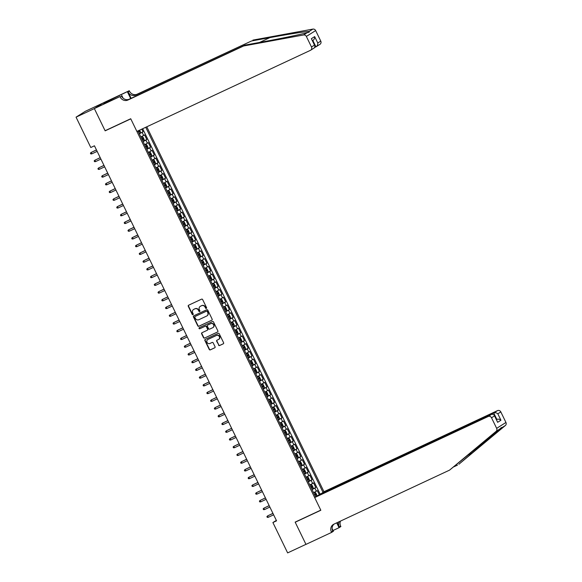 <?xml version="1.0" encoding="UTF-8"?>
<svg xmlns="http://www.w3.org/2000/svg" width="582" height="582" viewBox="0 0 582 582"><rect width="100%" height="100%" fill="white"/><g stroke="black" fill="none" stroke-linecap="round" stroke-linejoin="round"><path stroke-width="0.87" d="M206.319 308.416A0.589 0.553 -122.3 0 0 206.566 307.645L202.645 299.585A0.844 0.793 -122.3 0 0 201.561 299.163L188.626 305.208A0.844 0.793 -122.3 0 0 188.277 306.299L192.191 314.367A0.589 0.553 -122.3 0 0 193.006 314.629A0.589 0.553 -122.3 0 0 193.195 313.894L192.686 312.847A2.699 2.539 -122.3 0 1 193.806 309.348L194.89 308.846A2.699 2.539 -122.3 0 1 198.367 310.199L198.877 311.239A0.589 0.553 -122.3 0 0 199.691 311.508A0.589 0.553 -122.3 0 0 199.881 310.773L199.371 309.726A2.699 2.539 -122.3 0 1 200.492 306.227L201.568 305.717A2.699 2.539 -122.3 0 1 205.053 307.078L205.555 308.118A0.589 0.553 -122.3 0 0 206.319 308.416M218.534 345.104A0.844 0.793 -122.3 0 0 219.618 345.526L223.248 343.831A0.844 0.793 -122.3 0 0 223.597 342.733L219.254 333.777A0.844 0.793 -122.3 0 0 218.163 333.355L205.228 339.401A0.844 0.793 -122.3 0 0 204.879 340.492L209.229 349.447A0.844 0.793 -122.3 0 0 210.313 349.877L214.7 347.825A0.844 0.793 -122.3 0 0 215.049 346.727L213.187 342.9A0.844 0.793 -122.3 0 0 212.103 342.471L209.927 343.489A2.263 2.117 -122.3 0 1 207.73 339.546A2.263 2.117 -122.3 0 1 207.956 339.43L216.468 335.45A2.263 2.117 -122.3 0 1 218.665 339.386A2.263 2.117 -122.3 0 1 218.439 339.51L217.021 340.172A0.844 0.793 -122.3 0 0 216.671 341.27L218.788 344.944A0.844 0.793 -122.3 0 0 219.872 345.366L223.444 343.693M295.147 522.112L305.943 544.345L287.639 552.9L272.9 522.549L276.559 520.839L94.451 145.798L90.792 147.508L76.053 117.157L94.357 108.601L105.153 130.834L130.783 118.859L320.777 510.138L295.147 522.112M211.79 320.224A0.844 0.793 -122.3 0 0 212.139 319.125L207.789 310.17A0.844 0.793 -122.3 0 0 206.705 309.748L193.762 315.793A0.844 0.793 -122.3 0 0 193.413 316.884L197.764 325.847A0.844 0.793 -122.3 0 0 198.855 326.269L211.95 320.122M213.521 321.977L217.872 330.932A0.844 0.793 -122.3 0 1 217.523 332.024L204.58 338.069A0.844 0.793 -122.3 0 1 203.496 337.647L201.634 333.813A0.844 0.793 -122.3 0 1 201.983 332.722L207.228 330.27A0.844 0.793 -122.3 0 0 207.578 329.172L206.348 326.633A0.844 0.793 -122.3 0 0 205.257 326.204L199.793 328.757A0.589 0.553 -122.3 0 1 199.226 327.731A0.589 0.553 -122.3 0 1 199.284 327.695L212.43 321.548A0.844 0.793 -122.3 0 1 213.521 321.977M319.314 494.787L317.285 490.619L316.368 491.201L314.869 488.102L312.068 489.571M311.945 489.317L315.786 487.527L313.531 482.885L312.614 483.467L311.115 480.368L308.307 481.838M308.191 481.583L312.032 479.794L309.777 475.152L308.86 475.734L307.361 472.642L304.553 474.104M304.437 473.857L308.278 472.06L306.023 467.419L305.106 468.001L303.6 464.909L300.799 466.371M300.683 466.124L304.517 464.327L302.269 459.685L301.352 460.267L299.846 457.176L297.046 458.638M296.929 458.39L300.763 456.594L298.515 451.952L297.598 452.534L296.093 449.442L293.292 450.904M293.168 450.657L297.009 448.86L294.754 444.219L293.837 444.801L292.339 441.709L289.538 443.171M289.414 442.924L293.255 441.127L291 436.485L290.083 437.067L288.585 433.976L285.784 435.438M285.66 435.191L289.501 433.394L287.246 428.759L286.329 429.334L284.831 426.242L282.03 427.705M281.906 427.457L285.747 425.66L283.492 421.026L282.576 421.601L281.077 418.509L278.269 419.971M278.152 419.724L281.994 417.927L279.738 413.293L278.822 413.867L277.323 410.776L274.515 412.238M274.398 411.991L278.24 410.194L275.984 405.559L275.068 406.134L273.562 403.042L270.761 404.505M270.645 404.257L274.478 402.468L272.231 397.826L271.314 398.401L269.808 395.309L267.007 396.771M266.883 396.524L270.725 394.734L268.477 390.093L267.56 390.668L266.054 387.576L263.253 389.038M263.129 388.791L266.971 387.001L264.715 382.359L263.799 382.941L262.3 379.842L259.499 381.312M259.376 381.057L263.217 379.268L260.962 374.626L260.045 375.208L258.546 372.109L255.745 373.579M255.622 373.324L259.463 371.534L257.208 366.893L256.291 367.475L254.792 364.383L251.991 365.845M251.868 365.598L255.709 363.801L253.454 359.159L252.537 359.741L251.038 356.65L248.23 358.112M248.114 357.865L251.955 356.068L249.7 351.426L248.783 352.008L247.277 348.916L244.476 350.379M244.36 350.131L248.194 348.334L245.946 343.693L245.029 344.275L243.523 341.183L240.722 342.645M240.606 342.398L244.44 340.601L242.192 335.96L241.275 336.542L239.769 333.45L236.969 334.912M236.845 334.665L240.686 332.868L238.438 328.226L237.521 328.808L236.016 325.716L233.215 327.179M233.091 326.931L236.932 325.134L234.677 320.5L233.76 321.075L232.262 317.983L229.461 319.445M229.337 319.198L233.178 317.401L230.923 312.767L230.006 313.342L228.508 310.25L225.707 311.712M225.583 311.465L229.424 309.668L227.169 305.033L226.252 305.608L224.754 302.516L221.946 303.979M221.829 303.731L225.671 301.942L223.415 297.3L222.499 297.875L221 294.783L218.192 296.245M218.075 295.998L221.917 294.208L219.661 289.567L218.745 290.142L217.239 287.05L214.438 288.512M214.322 288.265L218.155 286.475L215.907 281.834L214.991 282.416L213.485 279.316L210.684 280.786M210.568 280.531L214.402 278.742L212.154 274.1L211.237 274.682L209.731 271.583L206.93 273.053M206.806 272.798L210.648 271.008L208.4 266.367L207.483 266.949L205.977 263.85L203.176 265.319M203.053 265.065L206.894 263.275L204.638 258.634L203.722 259.216L202.223 256.124L199.422 257.586M199.299 257.339L203.14 255.542L200.885 250.9L199.968 251.482L198.469 248.39L195.668 249.853M195.545 249.605L199.386 247.808L197.131 243.167L196.214 243.749L194.715 240.657L191.907 242.119M191.791 241.872L195.632 240.075L193.377 235.434L192.46 236.016L190.961 232.924L188.153 234.386M188.037 234.139L191.878 232.342L189.623 227.7L188.706 228.282L187.2 225.19L184.399 226.653M184.283 226.405L188.117 224.608L185.869 219.967L184.952 220.549L183.446 217.457L180.646 218.919M180.522 218.672L184.363 216.875L182.115 212.241L181.198 212.816L179.692 209.724L176.892 211.186M176.768 210.939L180.609 209.142L178.354 204.508L177.437 205.082L175.939 201.99L173.138 203.453M173.014 203.205L176.855 201.408L174.6 196.774L173.683 197.349L172.185 194.257L169.384 195.719M169.26 195.472L173.101 193.682L170.846 189.041L169.929 189.616L168.431 186.524L165.63 187.986M165.506 187.739L169.347 185.949L167.092 181.308L166.176 181.882L164.677 178.79L161.869 180.253M161.752 180.005L165.594 178.216L163.338 173.574L162.422 174.156L160.916 171.057L158.115 172.527M157.998 172.272L161.832 170.482L159.584 165.841L158.668 166.423L157.162 163.324L154.361 164.793M154.245 164.539L158.078 162.749L155.831 158.108L154.914 158.69L153.408 155.598L150.607 157.06M150.483 156.813L154.325 155.016L152.077 150.374L151.16 150.956L149.654 147.864L146.853 149.327M146.729 149.079L150.571 147.282L148.315 142.641L147.399 143.223L145.9 140.131L143.099 141.593M142.976 141.346L146.817 139.549L144.562 134.908L140.844 136.952M320.326 494.314L323.963 491.703L146.78 126.803M322.988 492.321L145.733 127.291M137.927 130.943L315.655 496.955M139.222 133.613L143.063 131.816L139.345 133.86M146.817 139.549L145.9 140.131M150.571 147.282L149.654 147.864M154.325 155.016L153.408 155.598M158.078 162.749L157.162 163.324M161.832 170.482L160.916 171.057M165.594 178.216L164.677 178.79M169.347 185.949L168.431 186.524M173.101 193.682L172.185 194.257M176.855 201.408L175.939 201.99M180.609 209.142L179.692 209.724M184.363 216.875L183.446 217.457M188.117 224.608L187.2 225.19M191.878 232.342L190.961 232.924M195.632 240.075L194.715 240.657M199.386 247.808L198.469 248.39M203.14 255.542L202.223 256.124M206.894 263.275L205.977 263.85M210.648 271.008L209.731 271.583M214.402 278.742L213.485 279.316M218.155 286.475L217.239 287.05M221.917 294.208L221 294.783M225.671 301.942L224.754 302.516M229.424 309.668L228.508 310.25M233.178 317.401L232.262 317.983M236.932 325.134L236.016 325.716M240.686 332.868L239.769 333.45M244.44 340.601L243.523 341.183M248.194 348.334L247.277 348.916M251.955 356.068L251.038 356.65M255.709 363.801L254.792 364.383M259.463 371.534L258.546 372.109M263.217 379.268L262.3 379.842M266.971 387.001L266.054 387.576M270.725 394.734L269.808 395.309M274.478 402.468L273.562 403.042M278.24 410.194L277.323 410.776M281.994 417.927L281.077 418.509M285.747 425.66L284.831 426.242M289.501 433.394L288.585 433.976M293.255 441.127L292.339 441.709M297.009 448.86L296.093 449.442M300.763 456.594L299.846 457.176M304.517 464.327L303.6 464.909M308.278 472.06L307.361 472.642M312.032 479.794L311.115 480.368M315.786 487.527L314.869 488.102M320.209 494.373L142.663 128.724M143.063 131.816L141.768 129.146M103.341 102.876L85.343 111.286L76.053 117.157M276.341 520.381L272.9 522.549M144.598 144.685L147.399 143.223M148.352 152.419L151.16 150.956M152.106 160.152L154.914 158.69M155.867 167.885L158.668 166.423M159.621 175.619L162.422 174.156M163.375 183.352L166.176 181.882M167.129 191.085L169.929 189.616M170.882 198.811L173.683 197.349M174.636 206.545L177.437 205.082M178.39 214.278L181.198 212.816M182.151 222.011L184.952 220.549M185.905 229.745L188.706 228.282M189.659 237.478L192.46 236.016M193.413 245.211L196.214 243.749M197.167 252.944L199.968 251.482M200.921 260.678L203.722 259.216M204.675 268.411L207.483 266.949M208.429 276.144L211.237 274.682M212.19 283.878L214.991 282.416M215.944 291.611L218.745 290.142M219.698 299.344L222.499 297.875M223.452 307.07L226.252 305.608M227.206 314.804L230.006 313.342M230.959 322.537L233.76 321.075M234.713 330.27L237.521 328.808M238.467 338.004L241.275 336.542M242.228 345.737L245.029 344.275M245.982 353.47L248.783 352.008M249.736 361.204L252.537 359.741M253.49 368.937L256.291 367.475M257.244 376.67L260.045 375.208M260.998 384.404L263.799 382.941M264.752 392.137L267.56 390.668M268.513 399.87L271.314 398.401M272.267 407.604L275.068 406.134M276.021 415.33L278.822 413.867M279.775 423.063L282.576 421.601M283.529 430.796L286.329 429.334M287.282 438.53L290.083 437.067M291.036 446.263L293.837 444.801M294.79 453.996L297.598 452.534M298.551 461.73L301.352 460.267M302.305 469.463L305.106 468.001M306.059 477.196L308.86 475.734M309.813 484.93L312.614 483.467M313.567 492.663L316.368 491.201M105.153 130.834L106.019 130.288M206.494 308.285A0.589 0.553 -122.3 0 1 205.81 307.958L205.3 306.918A2.699 2.539 -122.3 0 0 201.823 305.565L201.568 305.717M200.361 306.292A2.699 2.539 -122.3 0 1 200.746 306.067L201.823 305.565M194.061 309.188L193.806 309.348A2.699 2.539 -122.3 0 1 194.061 309.188L195.137 308.686A2.699 2.539 -122.3 0 1 198.615 310.039L199.124 311.079A0.589 0.553 -122.3 0 0 199.808 311.406M188.677 305.179A0.844 0.793 -122.3 0 0 188.524 306.139L192.438 314.207A0.589 0.553 -122.3 0 0 193.122 314.535M193.821 315.764A0.844 0.793 -122.3 0 0 193.668 316.732L198.018 325.687A0.844 0.793 -122.3 0 0 199.102 326.109L211.986 320.093M207.192 311.479A0.589 0.553 -122.3 0 0 206.428 311.181L195.072 316.484A0.589 0.553 -122.3 0 0 194.825 317.255L195.363 318.354A2.699 2.539 -122.3 0 0 198.84 319.707L206.603 316.084A2.699 2.539 -122.3 0 0 207.723 312.578L207.439 311.319A0.589 0.553 -122.3 0 0 206.675 311.021L206.428 311.181M195.21 316.397A0.589 0.553 -122.3 0 1 195.326 316.324L206.675 311.021M206.988 315.851A2.699 2.539 -122.3 0 0 207.97 312.418L207.723 312.578M207.439 311.319L207.97 312.418M217.712 331.893L204.58 338.069M202.041 332.693A0.844 0.793 -122.3 0 0 201.889 333.653L203.744 337.487A0.844 0.793 -122.3 0 0 204.835 337.909M207.483 330.11A0.844 0.793 -122.3 0 0 207.832 329.012L206.595 326.473A0.844 0.793 -122.3 0 0 205.511 326.051L199.793 328.757M199.371 327.651A0.589 0.553 -122.3 0 0 200.048 328.597M212.677 327.724A2.263 2.117 -122.3 0 0 213.55 324.676A2.263 2.117 -122.3 0 0 210.706 323.665L207.701 325.069A0.844 0.793 -122.3 0 0 207.352 326.16L208.589 328.706A0.844 0.793 -122.3 0 0 209.673 329.128L212.677 327.724M213.019 327.521A2.263 2.117 -122.3 0 0 213.798 324.516A2.263 2.117 -122.3 0 0 210.953 323.505L210.706 323.665M207.796 325.003A0.844 0.793 -122.3 0 1 207.956 324.909L210.953 323.505M217.079 340.15A0.844 0.793 -122.3 0 0 216.926 341.11L218.788 344.944M218.788 339.306A2.263 2.117 -122.3 0 0 219.567 336.301A2.263 2.117 -122.3 0 0 216.722 335.29L216.468 335.45M207.861 339.473A2.263 2.117 -122.3 0 1 208.203 339.27L216.722 335.29M205.286 339.371A0.844 0.793 -122.3 0 0 205.126 340.332L209.476 349.295A0.844 0.793 -122.3 0 0 210.568 349.717L214.896 347.694M139.622 130.15L140.393 131.743L140.269 132.834L139.142 133.445M138.429 131.976L139.273 131.525L138.822 130.601L137.978 131.045M96.452 149.909L91.119 152.477L91.796 153.866L97.158 151.364M91.796 153.866L90.792 153.939L90.421 153.168L91.119 152.477L96.481 149.974M243.618 45.978L244.993 45.112L263.384 41.737C280.895 38.55 301.614 34.258 307.267 32.65L309.166 32.17L309.209 31.421C306.125 31.413 287.566 34.331 269.924 37.604L251.533 40.98L135.846 95.033A6.024 5.653 57.7 0 1 128.091 92.014L129.466 91.148L129.262 90.719L103.632 102.694L94.342 108.565L105.095 130.717L130.724 118.743L136.879 131.43L310.417 50.343A2.583 2.423 -122.3 0 0 311.486 46.996L306.358 36.44A2.583 2.423 -122.3 0 0 303.593 34.971L243.618 45.978L127.924 100.031A6.024 5.653 57.7 0 1 120.176 97.019L119.965 96.59L94.342 108.565M314.957 47.309L315.953 46.844L312.847 40.442M251.533 40.98L137.221 94.16A6.024 5.653 57.7 0 1 129.466 91.148M120.176 97.019L121.551 96.146A6.024 5.653 57.7 0 0 129.299 99.166L244.993 45.112M311.486 46.996L314.484 45.105L311.37 38.681L314.658 36.608L317.779 43.024L320.777 41.126L315.655 30.57L306.358 36.44M309.209 31.421L312.89 29.1L252.908 40.107M119.965 96.59L105.815 102.905M108.783 101.515L108.441 100.817L103.589 103.88L105.786 102.847M108.441 100.817L129.262 90.719M121.784 95.441L123.129 98.198M131.146 98.307L128.091 92.014M130.666 98.525L127.436 91.869M312.89 29.1A2.583 2.423 57.7 0 1 315.655 30.57M320.777 41.126A2.583 2.423 57.7 0 1 319.962 44.334L315.953 46.844C317.255 46.051 317.859 44.778 317.779 43.024M111.038 99.537L111.402 100.293M110.98 100.49L110.638 99.791M314.484 45.105L315 45.796L314.418 47.84L310.664 50.205M311.37 38.681L315 45.796M314.658 36.608C314.746 38.354 314.135 39.627 312.832 40.427M323.963 491.703L497.501 410.623A2.583 2.423 57.7 0 1 500.818 411.918L505.947 422.467A2.583 2.423 57.7 0 1 505.372 425.5L458.863 464.254L501.699 427.828C501.968 427.079 501.32 427.486 499.756 429.05L449.566 470.125L333.879 524.178A6.024 5.653 -122.3 0 0 333.29 524.498A6.024 5.653 -122.3 0 0 331.384 531.984L331.587 532.414L305.965 544.388L295.205 522.229L320.835 510.254L314.673 497.574L488.203 416.494L491.965 414.122L318.427 495.202L314.673 497.574M505.372 425.5L501.699 427.828L501.502 427.508M296.071 521.683L295.205 522.229M453.887 466.8L457.488 465.12M500.818 411.918L497.821 413.809L500.935 420.226L497.646 422.306L494.533 415.89L491.528 417.789L496.657 428.345L505.947 422.467M499.756 429.05L496.075 431.371L449.566 470.125M332.126 528.623L333.413 531.264L331.587 532.414M340.506 521.079A6.024 5.653 -122.3 0 0 340.674 526.113L340.885 526.543L339.059 527.692L336.716 522.854M333.042 530.5L339.059 527.692M320.209 494.074L493.747 412.994L497.501 410.623M339.262 521.661A6.024 5.653 -122.3 0 0 339.299 526.986L337.189 522.636M496.075 431.371A2.583 2.423 -122.3 0 0 496.657 428.345M491.528 417.789A2.583 2.423 -122.3 0 0 488.203 416.494M334.017 524.113A6.024 5.653 -122.3 0 0 332.759 531.119L331.384 531.984M496.497 419.578L496.861 419.411L493.747 412.994C495.187 412.493 496.548 412.762 497.821 413.809M500.935 420.226C499.662 419.186 498.308 418.909 496.861 419.411L496.519 419.629M497.646 422.306L494.271 414.995L491.965 414.122M494.533 415.89L494.271 414.995M142.896 141.171L144.023 140.568L144.147 139.476L143.019 137.156L142.168 136.712L141.019 137.308M144.023 140.538L142.168 136.712L140.997 137.257M142.183 139.709L143.026 139.258L142.575 138.334L141.732 138.778M100.206 157.642L94.873 160.21L95.55 161.6L100.912 159.097M95.55 161.6L94.553 161.672L94.175 160.901L94.873 160.21L100.235 157.707M146.649 148.905L147.777 148.301L147.901 147.21L146.78 144.889L145.9 144.438L144.773 145.042M145.9 144.438L144.751 144.991M145.936 147.435L146.788 146.991L146.337 146.067L145.485 146.511M103.96 165.375L98.627 167.943L99.304 169.333L104.665 166.83M99.304 169.333L98.307 169.406L97.929 168.627L98.627 167.943L103.989 165.434M150.403 156.638L151.531 156.034L151.655 154.943L150.534 152.622L149.654 152.171L148.526 152.775M149.654 152.171L148.505 152.724M149.69 155.168L150.542 154.725L150.091 153.801L149.239 154.245M107.714 173.109L102.388 175.669L103.065 177.066L108.419 174.564M103.065 177.066L102.061 177.139L101.683 176.361L102.388 175.669L107.743 173.167M154.157 164.371L155.285 163.768L155.416 162.676L154.288 160.356L153.408 159.905L152.28 160.508M153.408 159.905L152.258 160.457M153.444 162.902L154.295 162.458L153.844 161.534L152.993 161.978M111.468 180.842L106.142 183.403L106.819 184.8L112.173 182.297M106.819 184.8L105.815 184.872L105.437 184.094L106.142 183.403L111.497 180.9M157.911 172.105L159.039 171.501L159.17 170.41L158.042 168.089L157.162 167.631L156.034 168.242M157.162 167.631L156.012 168.191M157.198 170.635L158.049 170.191L157.598 169.267L156.747 169.711M115.221 188.575L109.896 191.136L110.573 192.533L115.927 190.03M110.573 192.533L109.569 192.606L109.19 191.827L109.896 191.136L115.251 188.633M161.672 179.838L162.793 179.234L162.924 178.143L161.796 175.822L160.938 175.378L159.795 175.975M162.8 179.205L160.938 175.378L159.766 175.924M160.959 178.368L161.803 177.925L161.352 176.993L160.508 177.445M118.975 196.309L113.65 198.869L114.327 200.266L119.681 197.764M114.327 200.266L113.323 200.332L112.952 199.561L113.65 198.869L119.004 196.367M165.426 187.571L166.554 186.968L166.678 185.876L165.55 183.556L164.67 183.097L163.549 183.708M164.67 183.097L163.52 183.657M164.713 186.102L165.557 185.658L165.106 184.727L164.262 185.178M122.729 204.042L117.404 206.603L118.081 208L123.435 205.49M118.081 208L117.077 208.065L116.706 207.294L117.404 206.603L122.766 204.1M169.18 195.305L170.308 194.701L170.431 193.61L169.304 191.289L168.431 190.831L167.303 191.434M168.431 190.831L167.281 191.391M168.467 193.835L169.311 193.391L168.86 192.46L168.016 192.904M126.49 211.775L121.158 214.336L121.834 215.726L127.196 213.223M121.834 215.726L120.83 215.798L120.459 215.027L121.158 214.336L126.52 211.833M172.934 203.038L174.062 202.434L174.185 201.343L173.058 199.022L172.207 198.578L171.057 199.168M174.062 202.405L172.207 198.578L171.035 199.124M172.221 201.568L173.065 201.125L172.621 200.193L171.77 200.637M130.244 219.509L124.912 222.069L125.588 223.459L130.95 220.956M125.588 223.459L124.592 223.532L124.213 222.761L124.912 222.069L130.273 219.567M176.688 210.771L177.816 210.167L177.939 209.076L176.819 206.756L175.939 206.297L174.811 206.901M175.939 206.297L174.789 206.857M175.975 209.302L176.826 208.858L176.375 207.927L175.524 208.371M133.998 227.242L128.673 229.803L129.342 231.192L134.704 228.69M129.342 231.192L128.346 231.265L127.967 230.494L128.673 229.803L134.027 227.3M180.442 218.505L181.569 217.894L181.7 216.81L180.573 214.489L179.692 214.03L178.565 214.634M179.692 214.03L178.543 214.591M179.729 217.035L180.58 216.591L180.129 215.66L179.278 216.104M137.752 234.968L132.427 237.536L133.103 238.926L138.458 236.423M133.103 238.926L132.099 238.998L131.721 238.227L132.427 237.536L137.781 235.033M184.196 226.238L185.323 225.627L185.454 224.536L184.327 222.222L183.446 221.764L182.319 222.368M183.446 221.764L182.297 222.324M183.483 224.768L184.334 224.325L183.883 223.393L183.032 223.837M141.506 242.701L136.181 245.269L136.857 246.659L142.212 244.156M136.857 246.659L135.853 246.732L135.475 245.96L136.181 245.269L141.535 242.767M187.95 233.971L189.077 233.36L189.208 232.269L188.081 229.955L187.2 229.497L186.073 230.101M187.2 229.497L186.051 230.05M187.237 232.502L188.088 232.058L187.637 231.127L186.786 231.571M145.26 250.435L139.935 253.003L140.611 254.392L145.966 251.89M140.611 254.392L139.607 254.465L139.236 253.694L139.935 253.003L145.289 250.5M191.711 241.705L192.831 241.094L192.962 240.002L191.834 237.682L190.976 237.238L189.834 237.834M192.838 241.064L190.976 237.238L189.805 237.783M190.998 240.235L191.842 239.784L191.391 238.86L190.547 239.304M149.014 258.168L143.689 260.736L144.365 262.126L149.72 259.623M144.365 262.126L143.361 262.198L142.99 261.427L143.689 260.736L149.043 258.233M195.465 249.431L196.592 248.827L196.716 247.736L195.588 245.415L194.715 244.964L193.588 245.568M194.715 244.964L193.559 245.517M194.752 247.961L195.596 247.517L195.145 246.593L194.301 247.037M152.775 265.901L147.442 268.469L148.119 269.859L153.473 267.356M148.119 269.859L147.115 269.932L146.744 269.16L147.442 268.469L152.804 265.967M199.219 257.164L200.346 256.56L200.47 255.469L199.342 253.148L198.469 252.697L197.342 253.301M198.469 252.697L197.32 253.25M198.506 255.694L199.35 255.251L198.898 254.327L198.055 254.77M156.529 273.635L151.196 276.203L151.873 277.592L157.235 275.09M151.873 277.592L150.876 277.665L150.498 276.887L151.196 276.203L156.558 273.693M202.972 264.897L204.1 264.293L204.224 263.202L203.096 260.882L202.223 260.43L201.096 261.034M202.223 260.43L201.074 260.983M202.26 263.428L203.103 262.984L202.66 262.06L201.808 262.504M160.283 281.368L154.95 283.929L155.627 285.326L160.988 282.823M155.627 285.326L154.63 285.398L154.252 284.62L154.95 283.929L160.312 281.426M206.726 272.631L207.854 272.027L207.978 270.936L206.857 268.615L205.999 268.171L204.849 268.768M207.854 271.998L205.999 268.171L204.828 268.717M206.013 271.161L206.865 270.717L206.414 269.793L205.562 270.237M164.037 289.101L158.711 291.662L159.381 293.059L164.742 290.556M159.381 293.059L158.384 293.132L158.006 292.353L158.711 291.662L164.066 289.159M210.48 280.364L211.608 279.76L211.739 278.669L210.611 276.348L209.753 275.904L208.603 276.501M211.615 279.731L209.753 275.904L208.582 276.45M209.767 278.894L210.619 278.451L210.167 277.527L209.316 277.97M167.791 296.835L162.465 299.395L163.142 300.792L168.496 298.29M163.142 300.792L162.138 300.865L161.76 300.086L162.465 299.395L167.82 296.893M214.234 288.097L215.362 287.493L215.493 286.402L214.365 284.081L213.485 283.623L212.357 284.234M213.485 283.623L212.335 284.183M213.521 286.628L214.372 286.184L213.921 285.253L213.07 285.704M171.545 304.568L166.219 307.129L166.896 308.525L172.25 306.016M166.896 308.525L165.892 308.591L165.514 307.82L166.219 307.129L171.574 304.626M217.995 295.831L219.116 295.227L219.247 294.136L218.119 291.815L217.239 291.356L216.111 291.968M217.239 291.356L216.089 291.917M217.275 294.361L218.126 293.917L217.675 292.986L216.831 293.437M175.298 312.301L169.973 314.862L170.65 316.259L176.004 313.749M170.65 316.259L169.646 316.324L169.275 315.553L169.973 314.862L175.328 312.359M221.749 303.564L222.87 302.96L223.001 301.869L221.873 299.548L220.993 299.09L219.872 299.694M220.993 299.09L219.843 299.65M221.036 302.094L221.88 301.651L221.429 300.719L220.585 301.163M179.052 320.035L173.727 322.595L174.404 323.985L179.758 321.482M174.404 323.985L173.4 324.058L173.029 323.286L173.727 322.595L179.081 320.093M225.503 311.297L226.631 310.693L226.754 309.602L225.627 307.281L224.776 306.838L223.626 307.427M226.631 310.664L224.776 306.838L223.597 307.383M224.79 309.828L225.634 309.384L225.183 308.453L224.339 308.897M182.813 327.768L177.481 330.329L178.157 331.718L183.519 329.216M178.157 331.718L177.154 331.791L176.782 331.02L177.481 330.329L182.843 327.826M229.257 319.031L230.385 318.427L230.508 317.336L229.381 315.015L228.508 314.556L227.38 315.16M228.508 314.556L227.358 315.117M228.544 317.561L229.388 317.117L228.937 316.186L228.093 316.63M186.567 335.501L181.235 338.062L181.911 339.452L187.273 336.949M181.911 339.452L180.915 339.524L180.536 338.753L181.235 338.062L186.596 335.559M233.011 326.764L234.139 326.153L234.262 325.069L233.142 322.748L232.262 322.29L231.134 322.894M232.262 322.29L231.112 322.85M232.298 325.294L233.149 324.851L232.698 323.919L231.847 324.363M190.321 343.227L184.989 345.795L185.665 347.185L191.027 344.682M185.665 347.185L184.669 347.258L184.29 346.486L184.989 345.795L190.35 343.293M236.765 334.497L237.893 333.886L238.016 332.795L236.896 330.481L236.016 330.023L234.888 330.627M236.016 330.023L234.866 330.583M236.052 333.028L236.903 332.584L236.452 331.653L235.601 332.096M194.075 350.961L188.75 353.529L189.426 354.918L194.781 352.416M189.426 354.918L188.423 354.991L188.044 354.22L188.75 353.529L194.104 351.026M240.519 342.231L241.646 341.619L241.777 340.528L240.65 338.215L239.769 337.756L238.642 338.36M239.769 337.756L238.62 338.309M239.806 340.761L240.657 340.317L240.206 339.386L239.355 339.83M197.829 358.694L192.504 361.262L193.18 362.651L198.535 360.149M193.18 362.651L192.176 362.724L191.798 361.953L192.504 361.262L197.858 358.759M244.273 349.964L245.4 349.353L245.531 348.262L244.404 345.941L243.545 345.497L242.396 346.094M245.408 349.324L243.545 345.497L242.374 346.043M243.56 348.494L244.411 348.043L243.96 347.119L243.109 347.563M201.583 366.427L196.258 368.995L196.934 370.385L202.289 367.882M196.934 370.385L195.93 370.458L195.552 369.686L196.258 368.995L201.612 366.493M248.034 357.69L249.154 357.086L249.285 355.995L248.158 353.674L247.277 353.223L246.15 353.827M247.277 353.223L246.128 353.776M247.314 356.22L248.165 355.777L247.714 354.853L246.87 355.296M205.337 374.161L200.012 376.729L200.688 378.118L206.043 375.616M200.688 378.118L199.684 378.191L199.313 377.42L200.012 376.729L205.366 374.226M251.788 365.423L252.915 364.819L253.039 363.728L251.911 361.407L251.031 360.956L249.911 361.56M251.031 360.956L249.882 361.509M251.075 363.954L251.919 363.51L251.468 362.586L250.624 363.03M209.091 381.894L203.765 384.462L204.442 385.851L209.796 383.349M204.442 385.851L203.438 385.924L203.067 385.146L203.765 384.462L209.127 381.952M255.542 373.157L256.669 372.553L256.793 371.462L255.665 369.141L254.814 368.697L253.665 369.294M256.669 372.524L254.814 368.697L253.643 369.243M254.829 371.687L255.673 371.243L255.222 370.319L254.378 370.763M212.852 389.627L207.519 392.188L208.196 393.585L213.558 391.082M208.196 393.585L207.192 393.658L206.821 392.879L207.519 392.188L212.881 389.685M259.296 380.89L260.423 380.286L260.547 379.195L259.419 376.874L258.546 376.416L257.419 377.027M258.546 376.416L257.397 376.976M258.583 379.42L259.427 378.977L258.975 378.053L258.132 378.496M216.606 397.361L211.273 399.921L211.95 401.318L217.312 398.816M211.95 401.318L210.953 401.391L210.575 400.612L211.273 399.921L216.635 397.419M263.049 388.623L264.177 388.019L264.301 386.928L263.18 384.607L262.3 384.149L261.173 384.76M262.3 384.149L261.151 384.709M262.337 387.154L263.188 386.71L262.737 385.786L261.885 386.23M220.36 405.094L215.034 407.655L215.704 409.051L221.065 406.549M215.704 409.051L214.707 409.124L214.329 408.346L215.034 407.655L220.389 405.152M266.803 396.357L267.931 395.753L268.062 394.661L266.934 392.341L266.054 391.882L264.926 392.494M266.054 391.882L264.905 392.443M266.09 394.887L266.942 394.443L266.491 393.512L265.639 393.963M224.114 412.827L218.788 415.388L219.465 416.785L224.819 414.275M219.465 416.785L218.461 416.85L218.083 416.079L218.788 415.388L224.143 412.885M270.557 404.09L271.685 403.486L271.816 402.395L270.688 400.074L269.808 399.616L268.68 400.227M269.808 399.616L268.658 400.176M269.844 402.62L270.695 402.177L270.244 401.245L269.393 401.689M227.868 420.56L222.542 423.121L223.219 424.511L228.573 422.008M223.219 424.511L222.215 424.584L221.837 423.812L222.542 423.121L227.897 420.619M274.311 411.823L275.439 411.219L275.57 410.128L274.442 407.807L273.584 407.364L272.434 407.953M275.446 411.19L273.584 407.364L272.412 407.909M273.598 410.354L274.449 409.91L273.998 408.979L273.147 409.422M231.621 428.294L226.296 430.855L226.973 432.244L232.327 429.742M226.973 432.244L225.969 432.317L225.598 431.546L226.296 430.855L231.651 428.352M278.072 419.557L279.193 418.953L279.324 417.861L278.196 415.541L277.316 415.082L276.195 415.686M277.316 415.082L276.166 415.643M277.359 418.087L278.203 417.643L277.752 416.712L276.908 417.156M235.375 436.027L230.05 438.588L230.727 439.977L236.081 437.475M230.727 439.977L229.723 440.05L229.352 439.279L230.05 438.588L235.404 436.085M281.826 427.29L282.954 426.686L283.078 425.595L281.95 423.274L281.07 422.816L279.949 423.42M281.07 422.816L279.92 423.376M281.113 425.82L281.957 425.377L281.506 424.445L280.662 424.889M239.137 443.76L233.804 446.321L234.481 447.711L239.835 445.208M234.481 447.711L233.477 447.784L233.106 447.012L233.804 446.321L239.166 443.819M285.58 435.023L286.708 434.412L286.831 433.328L285.704 431.007L284.831 430.549L283.703 431.153M284.831 430.549L283.681 431.109M284.867 433.554L285.711 433.11L285.26 432.179L284.416 432.622M242.89 451.487L237.558 454.055L238.234 455.444L243.596 452.942M238.234 455.444L237.238 455.517L236.859 454.746L237.558 454.055L242.92 451.552M289.334 442.757L290.462 442.145L290.585 441.054L289.458 438.741L288.607 438.29L287.457 438.886M290.462 442.124L288.607 438.29L287.435 438.835M288.621 441.287L289.465 440.843L289.021 439.912L288.17 440.356M246.644 459.22L241.312 461.788L241.988 463.177L247.35 460.675M241.988 463.177L240.992 463.25L240.613 462.479L241.312 461.788L246.673 459.285M293.088 450.49L294.216 449.879L294.339 448.787L293.219 446.467L292.36 446.023L291.211 446.62M294.216 449.857L292.36 446.023L291.189 446.569M292.375 449.02L293.226 448.569L292.775 447.645L291.924 448.089M250.398 466.953L245.073 469.521L245.742 470.911L251.104 468.408M245.742 470.911L244.746 470.983L244.367 470.212L245.073 469.521L250.427 467.019M296.842 458.216L297.969 457.612L298.1 456.521L296.973 454.2L296.093 453.749L294.965 454.353M296.093 453.749L294.943 454.302M296.129 456.754L296.98 456.303L296.529 455.379L295.678 455.822M254.152 474.686L248.827 477.255L249.503 478.644L254.858 476.141M249.503 478.644L248.499 478.717L248.121 477.946L248.827 477.255L254.181 474.752M300.596 465.949L301.723 465.345L301.854 464.254L300.727 461.933L299.846 461.482L298.719 462.086M299.846 461.482L298.697 462.035M299.883 464.48L300.734 464.036L300.283 463.112L299.432 463.556M257.906 482.42L252.581 484.988L253.257 486.377L258.612 483.875M253.257 486.377L252.253 486.45L251.875 485.679L252.581 484.988L257.935 482.485M304.357 473.683L305.477 473.079L305.608 471.987L304.481 469.667L303.6 469.216L302.473 469.82M303.6 469.216L302.451 469.769M303.637 472.213L304.488 471.769L304.037 470.845L303.193 471.289M261.66 490.153L256.335 492.721L257.011 494.111L262.366 491.608M257.011 494.111L256.007 494.183L255.636 493.405L256.335 492.721L261.689 490.211M308.111 481.416L309.231 480.812L309.362 479.721L308.234 477.4L307.376 476.956L306.234 477.553M309.238 480.783L307.376 476.956L306.205 477.502M307.398 479.946L308.242 479.503L307.791 478.579L306.947 479.022M265.414 497.886L260.089 500.447L260.765 501.844L266.12 499.341M260.765 501.844L259.761 501.917L259.39 501.138L260.089 500.447L265.443 497.945M311.865 489.149L312.992 488.545L313.116 487.454L311.988 485.133L311.115 484.675L309.988 485.286M311.115 484.675L309.959 485.235M311.152 487.68L311.996 487.236L311.545 486.312L310.701 486.756M269.175 505.62L263.842 508.181L264.519 509.577L269.873 507.075M264.519 509.577L263.515 509.65L263.144 508.872L263.842 508.181L269.204 505.678M314.891 492.423L316.746 496.25L316.87 495.187L315.742 492.867L314.869 492.408L313.742 493.019M314.869 492.408L313.72 492.969M316.521 496.41L315.619 496.883M314.906 495.413L315.75 494.969L315.298 494.045L314.455 494.489M272.929 513.353L267.596 515.914L268.273 517.311L273.635 514.808M268.273 517.311L267.276 517.383L266.898 516.605L267.596 515.914L272.958 513.411M143.645 135.49L142.146 132.398M140.269 132.812L139.098 130.39M138.407 131.932L139.273 131.525M269.924 37.604L259.587 42.435M135.846 95.033L137.221 94.16M129.299 99.166L127.924 100.031M303.593 34.971L307.267 32.65M471.747 453.24L468.154 454.92M339.299 526.986L340.674 526.113M142.161 139.665L143.026 139.258M147.777 148.272L145.922 144.445M145.915 147.399L146.788 146.991M151.531 156.005L149.676 152.178M149.669 155.132L150.542 154.725M155.292 163.738L153.43 159.912M153.43 162.865L154.295 162.458M159.046 171.472L157.184 167.645M157.184 170.599L158.049 170.191M160.938 178.332L161.803 177.925M166.554 186.938L164.699 183.112M164.691 186.065L165.557 185.658M170.308 194.672L168.453 190.845M168.445 193.799L169.311 193.391M172.199 201.532L173.065 201.125M177.816 210.138L175.96 206.312M175.953 209.258L176.826 208.858M181.577 217.872L179.714 214.045M179.714 216.991L180.58 216.591M185.331 225.605L183.468 221.771M183.468 224.725L184.334 224.325M189.085 233.338L187.222 229.504M187.222 232.458L188.088 232.058M190.976 240.191L191.842 239.784M196.592 248.798L194.737 244.971M194.73 247.925L195.596 247.517M200.346 256.531L198.491 252.704M198.484 255.658L199.35 255.251M204.1 264.264L202.245 260.438M202.238 263.391L203.103 262.984M205.992 271.125L206.865 270.717M209.753 278.858L210.619 278.451M215.369 287.464L213.507 283.638M213.507 286.591L214.372 286.184M219.123 295.198L217.261 291.371M217.261 294.325L218.126 293.917M222.877 302.931L221.015 299.104M221.015 302.058L221.88 301.651M224.768 309.784L225.634 309.384M230.385 318.398L228.53 314.571M228.522 317.517L229.388 317.117M234.139 326.131L232.283 322.304M232.276 325.251L233.149 324.851M237.893 333.864L236.037 330.03M236.03 332.984L236.903 332.584M241.654 341.598L239.791 337.764M239.791 340.717L240.657 340.317M243.545 348.451L244.411 348.043M249.161 357.057L247.299 353.23M247.299 356.184L248.165 355.777M252.915 364.79L251.06 360.964M251.053 363.917L251.919 363.51M254.807 371.651L255.673 371.243M260.423 380.257L258.568 376.43M258.561 379.384L259.427 378.977M264.177 387.99L262.322 384.164M262.315 387.117L263.188 386.71M267.938 395.724L266.076 391.897M266.076 394.851L266.942 394.443M271.692 403.457L269.83 399.63M269.83 402.584L270.695 402.177M273.584 410.317L274.449 409.91M279.2 418.924L277.338 415.097M277.338 418.043L278.203 417.643M282.954 426.657L281.099 422.83M281.091 425.777L281.957 425.377M286.708 434.39L284.853 430.564M284.845 433.51L285.711 433.11M288.599 441.243L289.465 440.843M292.353 448.977L293.226 448.569M297.977 457.583L296.114 453.756M296.114 456.71L296.98 456.303M301.731 465.316L299.868 461.49M299.868 464.443L300.734 464.036M305.485 473.05L303.622 469.223M303.622 472.177L304.488 471.769M307.376 479.91L308.242 479.503M312.992 488.516L311.137 484.69M311.13 487.643L311.996 487.236M314.884 495.377L315.75 494.969M313.094 40.289L312.505 40.66"/></g></svg>
